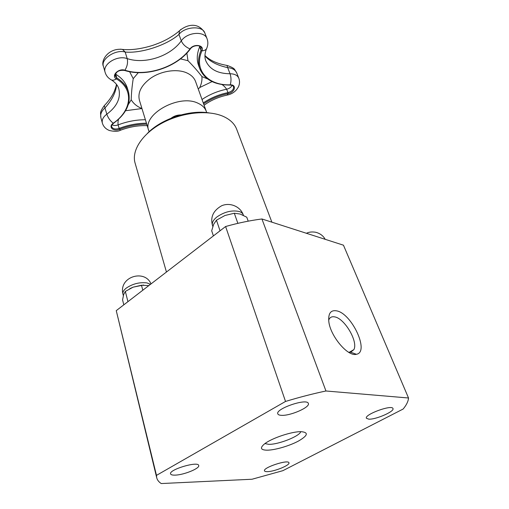 <?xml version="1.0" encoding="UTF-8"?>
<svg xmlns="http://www.w3.org/2000/svg" width="509" height="509" viewBox="0 0 509 509"><rect width="100%" height="100%" fill="white"/><g stroke="black" fill="none" stroke-linecap="round" stroke-linejoin="round"><path stroke-width="0.76" d="M171.151 118.177C174.046 116.014 177.304 114.932 180.911 114.926M206.654 112.578L206.285 111.35C205.012 107.889 202.289 105.204 198.122 103.295C179.225 93.541 141.935 114.493 148.692 130.508L149.137 131.716M212.088 81.605L199.738 87.529L198.275 89.043M186.86 53.095L187.98 60.698C193.452 66.227 198.096 71.521 201.914 76.579L207.5 78.895M128.325 104.536L131.201 99.777C131.354 93.401 132.028 86.358 133.224 78.647L129.617 71.712M141.954 108.538L125.558 110.733M115.378 74.015L115.715 74.244L115.619 73.531M199.248 45.982L199.7 46.713L199.859 46.268M221.854 84.519C223.324 85.264 224.927 86.829 226.658 89.221C229.285 88.591 231.092 87.313 232.072 85.391M112.063 124.813C113.768 125.685 115.778 125.717 118.088 124.902C117.865 122.338 118.05 120.429 118.635 119.17M111.503 79.983C115.448 82.56 117.891 85.525 118.826 88.865C120.932 98.167 116.93 106.61 106.833 114.188C103.155 116.975 101.666 119.946 102.354 123.083L100.858 117.566C100.139 114.194 101.545 110.949 105.077 107.819C112.145 99.904 115.988 92.142 116.606 84.532M105.128 72.373L103.422 66.38C100.591 58.968 115.702 49.106 125.176 52.045C141.018 53.63 166.895 45.18 178.958 34.421C184.831 26.506 202.677 25.418 204.847 33.002L207.074 38.811C204.631 30.667 187.197 31.965 181.28 40.873C170.42 56.27 144.957 64.618 127.186 58.599C117.127 54.87 102.169 64.319 105.128 72.373C106.006 75.275 107.723 77.572 110.281 79.258C111.923 80.6 113.959 80.479 116.383 78.882L116.784 77.896L115.206 75.975C115.778 71.712 118.871 69.86 124.489 70.427L124.934 70.223C118.521 67.945 110.727 75.924 116.383 78.882C134.478 89.285 131.64 110.771 113.246 123.235L113.571 123.273C126.162 113.971 131.131 103.499 128.484 91.874C126.779 86.282 122.885 81.625 116.784 77.896L115.715 74.244C121.804 77.985 125.698 82.662 127.409 88.273L128.484 91.874M204.942 55.914C209.88 61.551 217.451 65.445 227.65 67.614L226.989 65.426L226.486 65.337M199.833 68.9L198.542 65.375C196.506 59.731 196.894 53.515 199.7 46.713L201.03 50.283L201.939 50.836C204.796 45.091 193.853 43.252 189.991 48.902L190.461 48.807C193.032 45.04 200.533 44.716 201.17 47.738L201.03 50.283C198.205 57.072 197.804 63.275 199.833 68.9C204.586 79.627 214.645 85.022 230.011 85.067L230.253 84.844C231.315 81.077 231.245 77.387 230.055 73.76L227.65 67.614C232.263 68.041 235.279 69.79 236.691 72.876L238.81 78.201C237.506 75.313 234.585 73.837 230.055 73.76C217.667 73.633 209.568 69.281 205.757 60.711C204.478 57.396 204.707 53.458 206.438 48.909M181.019 29.318L179.524 30.725L178.958 34.421L181.28 40.873C182.89 44.474 185.791 47.152 189.991 48.902C176.731 67.22 146.35 77.183 124.934 70.223C127.307 66.323 128.058 62.448 127.186 58.599L125.176 52.045L122.529 49.418C131.087 50.27 141.038 48.959 152.388 45.498C159.406 43.074 163.026 41.426 167.461 39.059C172.252 36.368 176.273 33.588 179.524 30.725C187.223 24.203 198.465 21.963 204.847 33.002M120.461 49.163L122.529 49.418C108.201 47.693 100.438 60.864 103.422 66.38M104.619 105.306L104.275 105.662L106.833 114.188C108.048 117.808 110.186 120.824 113.246 123.235C107.87 126.798 113.278 131.958 119.462 129.324L118.088 124.902C127.142 121.46 136.24 119.736 145.389 119.742M156.473 475.374L285.524 401.448L225.608 226.518L116.256 310.649L156.708 477.735L156.473 475.374L116.256 310.649M285.524 401.448C299.489 397.211 312.965 393.724 325.951 390.988L261.931 218.972C250.123 220.499 238.015 223.012 225.608 226.518M325.951 390.988L408.517 397.993L343.46 245.192L261.931 218.972M408.517 397.993C408.282 401.321 406.494 404.999 403.141 409.032L282.858 470.679L252.044 479.236L161.238 483.55C158.802 481.978 157.294 480.044 156.708 477.735M336.443 310.827C330.856 309.936 328.292 313.27 328.757 320.829C329.66 335.208 347.711 357.025 356.37 354.283C370.011 352.279 351.534 312.978 336.443 310.827M328.699 320.218L328.999 319.448C330.08 317.228 331.957 316.369 334.617 316.872C344.478 318.227 358.336 341.558 353.889 349.607L350.714 352.203L348.525 352.196M368.707 419.149L366.41 418.252C364.088 414.561 392.032 404.318 392.967 408.536C394.787 411.425 375.655 419.747 368.707 419.149M267.53 471.639C265.723 471.697 264.718 471.429 264.495 470.831C262.746 467.612 288.482 459.169 288.94 462.808C290.232 465.131 274.567 471.563 267.53 471.639M281.413 415.325C279.339 415.223 278.137 414.733 277.806 413.855C275.146 408.791 307.302 397.853 308.346 403.472C310.344 407.232 290.225 416.025 281.413 415.325M175.128 475.126C172.392 475.209 170.878 474.795 170.572 473.879C168.689 469.629 198.325 460.836 198.714 465.5C200.031 468.382 183.749 474.992 175.128 475.126M267.066 450.191C274.905 450.153 289.309 445.96 298.357 441.112C307.862 435.583 308.836 432.434 301.277 431.677C292.153 431.327 271.628 438.154 264.527 443.899C259.736 447.939 260.583 450.032 267.066 450.191M300.749 431.677C299.655 436.232 278.417 444.618 268.828 444.338L264.947 443.587M271.876 222.172L236.666 129.216C234.585 123.795 230.176 119.551 223.432 116.472C208.302 109.645 182.292 112.222 162.282 122.993C142.221 133.733 131.373 150.658 135.07 163.014L166.449 272.035M209.04 112.883C189.278 109.6 161.264 118.921 147.406 133.383M216.452 233.555L220.976 230.074M248.201 221.167L246.77 217.197L240.159 214.034L234.305 213.239L224.953 215.498L216.459 220.174L213.646 224.316L211.693 230.774L213.392 235.909M216.459 220.174L220.009 230.711M234.305 213.239L237.868 223.349M124.54 304.28L128.306 301.379M143.595 285.027L133.091 287.171L129.693 288.73M148.806 285.606L141.47 285.237L133.091 287.171L125.341 291.434L123.649 294.539L122.567 299.903L123.808 304.84M125.341 291.434L127.924 301.621M141.47 285.237L142.8 290.225M199.738 87.529C201.513 83.826 202.238 80.18 201.914 76.579M187.98 60.698L180.498 58.879M148.692 130.508L139.428 100.286C137.538 92.613 141.241 85.296 150.543 78.335C161.359 70.636 177.908 68.416 187.452 73.22C191.575 75.243 194.285 78.036 195.596 81.599L206.285 111.35M138.302 72.66L133.224 78.647M131.201 99.777C133.466 103.582 136.997 106.496 141.801 108.512M202.022 99.484C209.473 94.47 217.68 91.054 226.658 89.221L227.962 92.632C218.965 94.47 210.726 97.9 203.256 102.913M230.1 85.067C231.977 85.13 233.116 85.677 233.516 86.702C233.879 89.431 232.028 91.41 227.962 92.632L228.115 93.605C234.973 92.485 237.029 84.526 230.253 84.844C208.156 85.671 193.356 69.975 201.939 50.836C204.796 50.69 206.482 49.608 207.004 47.591C208.111 44.652 208.13 41.725 207.074 38.811M146.458 123.216C137.284 123.235 128.16 124.966 119.081 128.421C115.308 129.54 112.845 128.974 111.687 126.722C111.178 126.137 111.783 125.004 113.501 123.324M124.813 70.363C146.407 77.114 176.642 67.194 190.162 48.94M147.203 125.647C138.486 125.316 129.623 126.83 120.608 130.196L119.462 129.324C128.523 125.882 137.621 124.171 146.757 124.196M203.594 103.868C210.993 98.861 219.169 95.438 228.115 93.605L227.109 95.113C218.533 96.945 210.853 100.305 204.077 105.204M324.373 239.052L321.688 238.187M212.482 225.442C210.211 217.114 213.265 210.554 221.638 205.763C229.966 202.111 240.369 206.501 243.245 214.798C242.691 213.309 241.361 212.221 239.268 211.521C231.958 209.956 224.514 211.763 216.923 216.949C213.226 219.977 211.744 222.808 212.482 225.442L212.826 226.473M150.479 284.321L146.974 282.921C139.587 282.031 132.664 283.78 126.194 288.158C123.623 290.232 122.535 292.191 122.936 294.03L123.337 295.621M124.603 70.458C146.331 77.463 176.903 67.43 190.391 48.896M102.354 123.083C103.416 126.576 105.757 129.044 109.378 130.489C114.328 131.64 117.967 131.583 120.296 130.317M227.669 94.998C232.759 93.764 236.411 90.907 238.619 86.441C239.752 83.68 239.815 80.937 238.81 78.201M204.949 55.506C209.81 60.406 217.158 63.714 226.989 65.426C231.493 66.914 234.083 68.34 234.757 69.701L236.691 72.876M100.858 117.566L100.553 113.354C100.368 111.91 101.609 109.346 104.275 105.662C108.672 101.081 111.942 96.487 114.08 91.881C115.848 87.262 116.606 84.704 116.351 84.208M306.412 233.275C308.957 232.002 312.011 231.659 315.58 232.244C319.989 233.351 323.19 235.705 325.194 239.319M349.295 352.292L353.889 349.607M350.714 352.203L356.37 354.283M243.245 214.798L243.448 215.371M122.936 294.03C118.597 276.591 144.919 268.917 151.014 283.907"/></g></svg>

